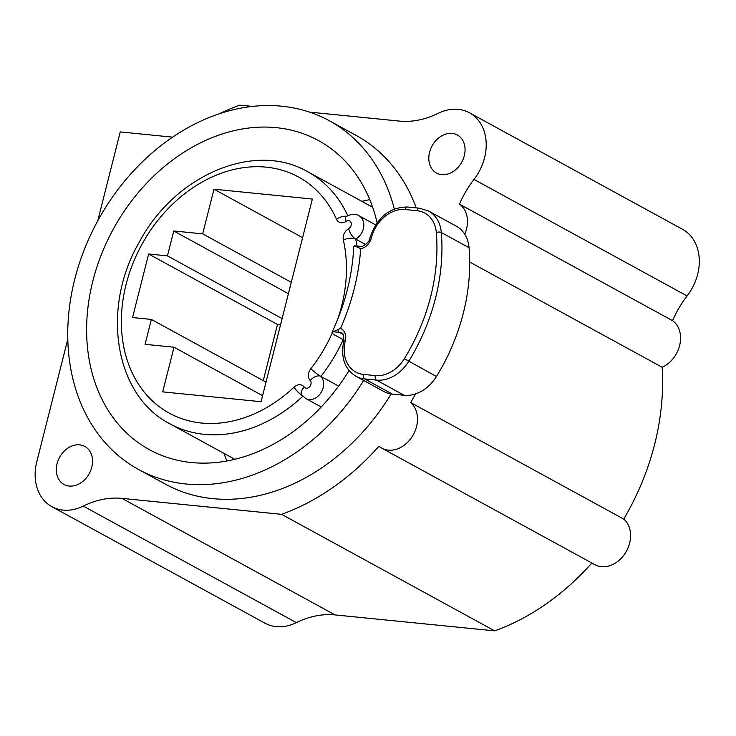 <?xml version="1.0" encoding="UTF-8"?>
<svg xmlns="http://www.w3.org/2000/svg" width="736" height="736" viewBox="0 0 736 736"><rect width="100%" height="100%" fill="white"/><g stroke="black" fill="none" stroke-linecap="round" stroke-linejoin="round"><path stroke-width="1.1" d="M469.476 112.801A46.975 36.662 -61.3 0 1 473.993 179.418L687.093 295.955A46.975 36.662 -61.3 0 0 682.576 229.328L469.476 112.801A46.975 36.662 -61.3 0 0 438.095 113.372A90.344 70.5 -61.3 0 1 399.363 121.081L309.552 112.111M67.804 339.176L36.8 461.693A46.975 36.662 -61.3 0 0 51.879 506.672L264.978 623.199A46.975 36.662 -61.3 0 0 296.35 622.628A90.344 70.5 -61.3 0 1 335.082 614.919L494.675 630.862A225.851 176.263 -61.3 0 0 591.827 563.012M494.675 630.862L281.575 514.326A225.851 176.263 -61.3 0 0 378.976 446.2A27.103 21.151 -61.3 0 0 381.828 448.169L594.927 564.705A27.103 21.151 -61.3 0 0 625.388 552.948A27.103 21.151 -61.3 0 0 623.732 519.082A225.851 176.263 -61.3 0 0 662.152 367.264A27.103 21.151 -61.3 0 0 679.825 344.696A27.103 21.151 -61.3 0 0 672.566 320.666A90.344 70.5 -61.3 0 1 687.093 295.955M473.993 179.418A90.344 70.5 -61.3 0 0 459.466 204.13L672.566 320.666M464.747 234.223A27.103 21.151 -61.3 0 0 459.466 204.13M469.697 262.025L662.152 367.264M381.828 448.169A27.103 21.151 -61.3 0 0 412.289 436.42A27.103 21.151 -61.3 0 0 410.633 402.546A225.851 176.263 -61.3 0 0 415.527 393.926M410.633 402.546L623.732 519.082M281.575 514.326L121.983 498.382A90.344 70.5 -61.3 0 0 83.26 506.092L296.35 622.628M51.879 506.672A46.975 36.662 -61.3 0 0 83.26 506.092M97.75 220.809L120.244 131.928L172.528 137.154M252.328 106.389L239.77 105.138A225.851 176.263 -61.3 0 0 219.567 113.657M416.236 207.883A198.748 155.112 -61.3 0 0 356.031 135.36L329.268 120.722A198.748 155.112 -61.3 0 0 74.768 279.192A198.748 155.112 118.7 0 0 138.552 469.476L165.315 484.113A198.748 155.112 118.7 0 0 391.12 393.944M441.72 174.625A21.684 16.919 -61.3 0 0 463.248 159.004A21.684 16.919 -61.3 0 0 457.332 134.992A21.684 16.919 -61.3 0 0 452.143 133.4A21.684 16.919 -61.3 0 0 430.624 149.022A21.684 16.919 -61.3 0 0 436.531 173.034A21.684 16.919 -61.3 0 0 441.72 174.625M69.202 486.064A21.684 16.919 -61.3 0 0 90.73 470.442A21.684 16.919 -61.3 0 0 84.824 446.43A21.684 16.919 -61.3 0 0 79.635 444.838A21.684 16.919 -61.3 0 0 58.107 460.46A21.684 16.919 -61.3 0 0 64.014 484.472A21.684 16.919 -61.3 0 0 69.202 486.064M394.34 208.987A198.748 155.112 -61.3 0 0 329.268 120.722M363.648 380.475A198.748 155.112 118.7 0 1 138.552 469.476M377.071 222.723A176.162 137.485 -61.3 0 0 318.44 140.539A176.162 137.485 -61.3 0 0 92.846 281.005A176.162 137.485 118.7 0 0 149.39 449.659A176.162 137.485 118.7 0 0 349.057 370.539M369.794 199.658A176.162 137.485 -61.3 0 0 361.854 201.342M226.881 461.003A176.162 137.485 118.7 0 1 224.011 453.404M263.276 380.622L277.481 324.466L280.545 324.769M261.078 401.709L162.702 391.874L174 347.217L145.066 344.328L151.368 319.424L132.554 317.547L148.635 254.003L167.44 255.88L173.742 230.975L202.685 233.864L213.983 189.207L312.358 199.042L261.078 401.709M302.588 237.664L213.983 189.207M291.29 282.32L202.685 233.864M288.411 293.682L173.742 230.975M282.118 318.587L167.44 255.88M277.481 324.466L148.635 254.003M266.036 382.131L151.368 319.424M262.605 395.674L174 347.217M338.615 386.096L320.914 376.409A143.64 112.102 -61.3 0 0 343.197 339.664M365.691 244.564L355.663 239.071A13.552 10.58 -61.3 0 0 363.685 227.111A13.552 10.58 -61.3 0 0 359.002 215.777C355.966 213.495 351.642 213.771 346.049 216.596L346.04 216.605A9.034 3.11 -124.1 0 0 346.159 221.37A9.034 7.047 118.7 0 1 336.499 219.273A134.605 105.055 -61.3 0 0 182.905 195.104A134.605 105.055 -61.3 0 0 136.068 380.218A134.605 105.055 -61.3 0 0 294.004 387.182A9.034 7.047 118.7 0 1 304.226 387.072A4.517 3.524 -61.3 0 0 309.635 386.722A4.517 3.524 -61.3 0 0 310.196 380.521A9.034 7.047 118.7 0 1 310.794 368.754A134.605 105.055 -61.3 0 0 332.221 333.132M360.704 248.759A200.91 156.796 118.7 0 1 340.538 328.44L332.065 332.267C345.184 304.17 352.406 275.632 353.74 246.634L354.476 245.852L358.653 247.719A3.616 2.144 -84.3 0 1 360.557 246.348C360.907 247.894 369.72 242.944 369.868 238.041A3.616 0.708 -165.8 0 1 371.386 237.848A12.65 9.872 118.7 0 1 360.704 248.759L358.653 247.719M360.557 246.348L354.476 245.852M342.958 334.365L339.333 332.378L332.746 331.724C331.338 332.405 331.982 333.5 334.705 335.018L343.997 340.096M340.538 328.44A12.65 9.872 118.7 0 1 345.313 340.897A3.616 0.708 -165.8 0 0 343.786 341.09C340.529 357.429 344.595 369.159 355.994 376.289L383.75 391.46A36.138 28.198 -61.3 0 0 392.398 394.11L404.202 395.287A36.138 28.198 -61.3 0 0 436.457 376.501A180.679 141.008 -61.3 0 0 469.053 247.692A36.138 28.198 -61.3 0 0 456.311 226.182L428.554 211.011L419.4 208.205L407.588 207.018C389.473 207.12 376.896 217.46 369.868 238.041M121.983 498.382L335.082 614.919M337.493 319.847A134.605 105.055 -61.3 0 0 343.362 240.056A9.034 7.047 118.7 0 1 348.597 228.758A4.517 3.524 -61.3 0 0 351.118 222.75A4.517 3.524 -61.3 0 0 346.159 221.37M347.76 215.611A143.64 112.102 -61.3 0 0 307.786 171.782C254.757 140.815 175.048 174.929 139.527 241.702C100.74 307.906 114.402 395.517 169.952 423.835A143.64 112.102 -61.3 0 0 302.827 396.235M294.004 387.182A9.034 2.18 46.8 0 0 302.33 395.674M336.499 219.273A9.034 4.858 -24.1 0 1 346.5 216.31M348.597 228.758A9.034 3.542 60.8 0 0 355.663 239.071A9.034 4.232 -12.7 0 0 343.362 240.056M310.794 368.754A9.034 1.168 38 0 0 320.914 376.409A13.552 10.58 -61.3 0 1 320.657 393.18A13.552 10.58 -61.3 0 1 305.78 398.526L302.993 396.078M357.024 245.99A143.64 112.102 -61.3 0 0 355.663 239.071M310.196 380.521A9.034 5.465 -42.9 0 1 320.914 376.409M304.226 387.072A9.034 5.308 143.7 0 0 301.907 395.131M338.045 329.139A3.616 2.144 95.7 0 0 339.333 332.378A9.034 7.047 118.7 0 1 341.495 333.04C343.105 332.69 343.868 335.377 343.786 341.09M345.313 340.897A32.522 25.383 -61.3 0 0 363.529 374.412L375.342 375.59A32.522 25.383 -61.3 0 0 404.368 358.68A177.063 138.184 -61.3 0 0 436.31 232.447A32.522 25.383 -61.3 0 0 417.064 210.717L405.251 209.53A32.522 25.383 -61.3 0 0 371.386 237.848M392.398 394.11L364.642 378.93L376.455 380.116A36.138 28.198 -61.3 0 0 408.71 361.321A180.679 141.008 -61.3 0 0 441.306 232.512A36.138 28.198 -61.3 0 0 428.554 211.011M355.994 376.289A36.138 28.198 -61.3 0 0 364.642 378.93A3.616 2.144 95.7 0 1 363.529 374.412M375.342 375.59A3.616 2.144 95.7 0 0 376.455 380.116L404.202 395.287M404.368 358.68L436.457 376.501M436.31 232.447A3.616 1.463 -4.8 0 1 441.306 232.512L469.053 247.692M417.064 210.717A3.616 2.144 -84.3 0 1 419.4 208.205M405.251 209.53A3.616 2.144 -84.3 0 1 407.588 207.018M375.608 224.857L359.002 215.777M372.664 207.258L307.786 171.782M234.83 459.31L169.952 423.835M321.227 406.971L305.78 398.526"/></g></svg>

